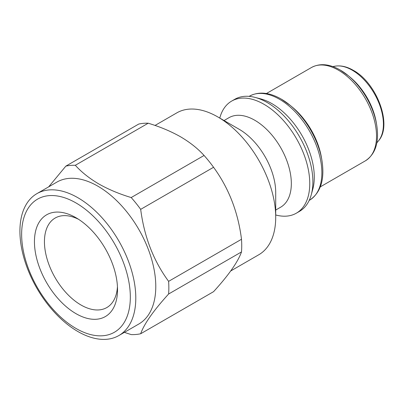 <?xml version="1.0" encoding="UTF-8"?>
<svg xmlns="http://www.w3.org/2000/svg" width="404" height="404" viewBox="0 0 404 404"><rect width="100%" height="100%" fill="white"/><g stroke="black" fill="none" stroke-linecap="round" stroke-linejoin="round"><path stroke-width="0.61" d="M117.443 286.648A51.677 29.835 60 0 1 106.818 307.56A51.677 29.835 60 0 1 80.982 305A51.677 29.835 60 0 1 47.223 259.459A51.677 29.835 60 0 1 55.141 218.049A51.677 29.835 60 0 1 78.563 219.306M75.982 313.656A58.747 33.916 60 0 1 34.446 241.708A58.747 33.916 60 0 1 75.982 217.726L75.982 217.726A58.747 33.916 60 0 1 117.524 289.673A58.747 33.916 60 0 1 75.982 313.656M75.982 202.939A76.856 44.374 60 0 1 130.33 297.066A76.856 44.374 60 0 1 75.982 328.442A76.856 44.374 60 0 1 21.639 234.315A76.856 44.374 60 0 1 75.982 202.939M77.856 331.507A81.936 47.303 -120 0 0 118.827 335.567A81.936 47.303 -120 0 0 131.386 269.912A81.936 47.303 -120 0 0 77.856 197.708A81.936 47.303 -120 0 0 36.89 193.652A81.936 47.303 -120 0 0 24.331 259.307A81.936 47.303 -120 0 0 77.856 331.507M118.827 335.567L138.814 324.023A81.936 47.303 -120 0 0 151.374 258.368A81.936 47.303 -120 0 0 97.849 186.168A81.936 47.303 -120 0 0 56.878 182.108L36.89 193.652M124.371 332.366L131.194 334.593A92.758 53.555 -120 0 0 140.678 333.749C144.097 323.968 153.409 310.721 168.614 294.006A92.758 53.555 -120 0 0 168.614 281.351C153.555 260.903 144.243 236.906 140.678 209.353A92.758 53.555 -120 0 0 131.194 197.551C119.246 193.945 108.464 189.42 98.839 183.972C89.405 178.417 81.563 172.19 75.321 165.292A92.758 53.555 -120 0 0 65.832 166.14L138.718 124.063A92.758 53.555 -120 0 1 148.207 123.215L75.321 165.292M140.678 333.749L213.564 291.668C228.624 275.164 237.936 261.918 241.501 251.924A92.758 53.555 -120 0 0 241.501 239.274C238.082 212.105 228.77 188.102 213.564 167.276A92.758 53.555 -120 0 0 204.076 155.469C197.834 148.576 189.991 142.349 180.558 136.794C170.932 131.345 160.151 126.821 148.207 123.215M230.724 270.963L258.747 254.783A81.936 47.303 -120 0 0 275.715 217.276A81.936 47.303 -120 0 0 217.781 116.923L217.781 116.923A81.936 47.303 -120 0 0 176.811 112.868L155.025 125.447M275.715 217.276L275.715 192.572A51.677 29.835 -120 0 0 239.173 129.275L217.781 116.928L239.173 129.275M275.715 210.05L280.629 207.212A51.677 29.835 -120 0 0 288.552 165.802A51.677 29.835 -120 0 0 254.793 120.261A51.677 29.835 -120 0 0 228.952 117.7L224.038 120.538M275.715 214.973A64.711 37.36 -120 0 0 296.359 213.176A64.711 37.36 -120 0 0 306.277 161.322A64.711 37.36 -120 0 0 264.004 104.303A64.711 37.36 -120 0 0 231.649 101.096A64.711 37.36 -120 0 0 219.766 118.109M296.359 213.176L299.48 211.373A64.711 37.36 -120 0 0 311.257 194.773A64.711 37.36 -120 0 0 312.883 181.749A64.711 37.36 -120 0 0 267.13 102.5A64.711 37.36 -120 0 0 255.035 97.394A64.711 37.36 -120 0 0 234.774 99.293L231.649 101.096M311.257 194.773L312.777 189.244A60.07 34.683 -120 0 0 314.287 177.154A60.07 34.683 -120 0 0 271.811 103.581A60.07 34.683 -120 0 0 260.585 98.844L255.035 97.394M309.191 200.414L309.429 200.278C320.751 192.804 324.912 179.467 321.917 160.262L321.438 157.479A53.889 31.113 -120 0 0 292.425 107.227L290.254 105.424A58.807 33.951 -120 0 0 281.305 99.132M320.316 186.85L365.368 160.837C375.599 154.091 379.371 142.077 376.674 124.801L376.24 122.266A48.142 27.795 -120 0 0 350.324 77.376L348.344 75.73A52.626 30.381 -120 0 0 340.335 70.099M65.832 166.14L48.672 186.845M168.614 294.006L241.501 251.924M168.614 281.351L241.501 239.274M140.678 209.353L213.564 167.276M131.194 197.551L204.076 155.469M309.429 200.278A60.07 34.683 -120 0 0 318.635 152.141A60.07 34.683 -120 0 0 279.391 99.207A60.07 34.683 -120 0 0 249.359 96.228C258.59 91.314 269.19 92.248 281.159 99.031L290.254 105.424A58.807 33.951 -120 0 1 321.917 160.262M365.368 160.837A53.889 31.113 -120 0 0 373.624 117.66A53.889 31.113 -120 0 0 338.421 70.175A53.889 31.113 -120 0 0 311.479 67.503C319.832 63.059 329.401 63.888 340.188 69.998L348.344 75.73A52.626 30.381 -120 0 1 376.674 124.801M352.187 70.165A44.167 25.503 -120 0 0 335.401 66.125C341.077 65.317 347.021 66.7 353.222 70.281C376.669 82.82 392.799 125.033 378.523 140.814A44.167 25.503 -120 0 0 379.568 104.692A44.167 25.503 -120 0 0 352.187 70.165M378.523 140.814L376.836 142.895M335.401 66.125L332.755 66.544M266.428 93.516L311.479 67.503"/></g></svg>
